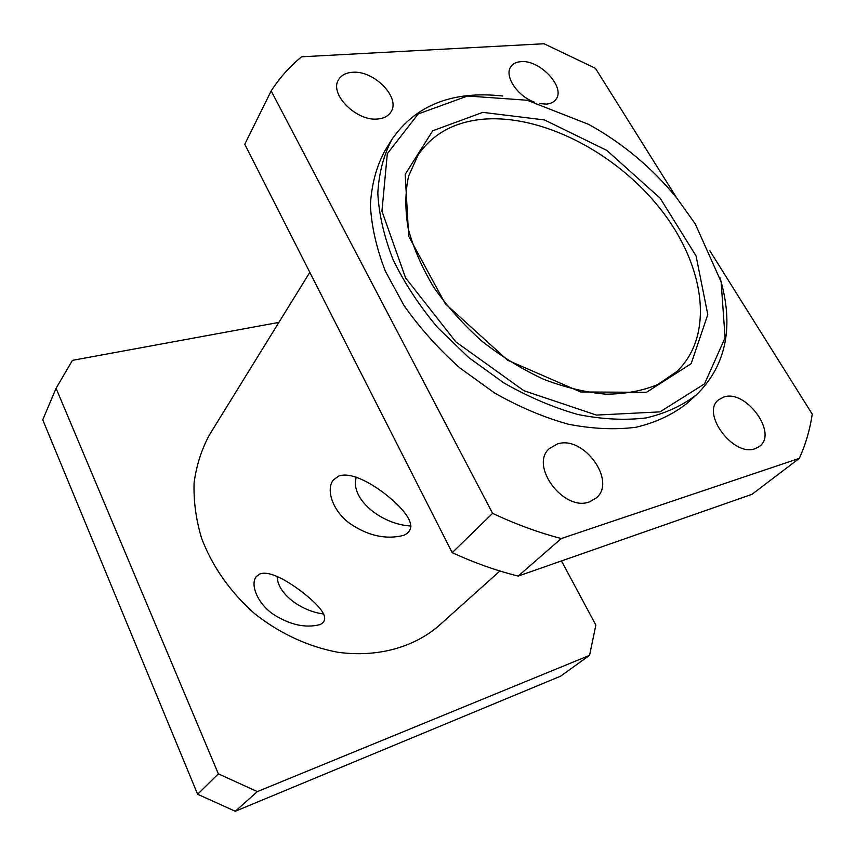 <?xml version="1.0" encoding="UTF-8"?>
<svg xmlns="http://www.w3.org/2000/svg" width="855" height="855" viewBox="0 0 855 855"><rect width="100%" height="100%" fill="white"/><g stroke="black" fill="none" stroke-linecap="round" stroke-linejoin="round"><path stroke-width="1.28" d="M482.786 119.24C541.76 114.068 615.568 152.414 660.017 208.481C704.541 264.366 715.282 334.818 676.839 371.487L657.73 384.547C642.533 390.831 625.294 394.037 606.024 394.187C585.91 392.456 565.102 387.486 543.598 379.278C522.149 369.285 501.661 356.653 482.124 341.359C463.624 324.836 447.56 306.902 433.945 287.547C422.071 267.829 413.499 248.228 408.241 228.734C404.981 209.742 405.099 192.204 408.594 176.141L418.074 155.022C432.577 133.914 454.144 121.987 482.786 119.24M482.808 112.358L432.716 130.783L405.195 174.292L408.679 236.194L445.231 303.621L507.635 360.233L580.641 391.964L646.476 392.327L691.161 363.674L707.79 314.587L696.066 255.923L660.156 198.2L606.836 150.416L544.475 119.946L482.808 112.358M695.254 223.882L721.118 281.819L725.083 337.789L704.531 383.874L659.975 411.875L596.427 415.081L523.901 390.703L455.875 341.915L405.591 277.907L381.939 211.174L387.315 153.697L418.213 113.95L467.557 96.017L527.065 100.227L588.71 124.403C622.825 143.319 652.205 167.89 676.839 198.125L695.254 223.882M356.289 477.165C349.62 498.828 381.544 524.639 411.052 526.017M277.18 576.409C277.255 593.445 300.896 611.24 323.756 613.997M256.243 576.623L259.749 574.015C269.891 569.932 290.027 582.308 304.583 593.947C319.246 605.735 331.836 618.977 319.952 624.631C305.117 628.372 289.343 624.759 272.606 613.805C257.676 603.331 249.917 584.628 256.243 576.623M333.332 479.976L338.548 476.139C351.555 471.105 374.821 484.892 390.692 498.529C406.777 512.209 419.036 528.55 403.656 535.369C386 539.847 368.035 535.871 349.748 523.42C333.258 511.472 325.392 490.054 333.332 479.976M502.783 96.006C452.84 90.512 415.915 104.93 392.007 139.258C383.66 154.979 378.925 172.967 377.814 193.209C378.947 214.466 384.066 236.685 393.172 259.888C404.522 283.187 419.335 305.737 437.61 327.54L468.636 357.486L503.584 382.73C528.272 396.87 553.078 407.472 578.023 414.525C602.465 419.388 625.251 420.5 646.369 417.871C666.088 413.189 682.953 405.356 696.964 394.358C726.526 364.764 734.199 325.873 719.963 277.683M392.007 139.258L384.707 151.079C376.35 166.789 371.583 184.733 370.386 204.901C371.433 226.062 376.435 248.153 385.37 271.206L403.988 305.491C419.784 327.957 438.412 348.776 459.883 367.949L494.479 392.905C518.921 406.852 543.524 417.283 568.265 424.198C592.526 428.921 615.162 429.937 636.163 427.233C655.806 422.498 672.629 414.632 686.618 403.635L696.964 394.358M278.89 322.399L72.419 360.361L56.077 388.309L218.356 773.839L197.623 794.263L42.75 419.826L56.077 388.309M235.285 811.256L257.355 791.602L589.565 655.347L560.602 676.177L235.285 811.256L197.623 794.263M589.565 655.347L595.86 625.091L561.479 560.944M218.356 773.839L257.355 791.602M499.919 570.99L438.54 626.01C413.446 647.534 377.173 657.623 338.024 652.29C308.58 646.861 279.553 633.459 254.459 613.516C230.048 591.799 212.414 566.662 201.534 538.105C195.945 519.284 193.476 500.816 194.106 482.701C196.49 465.163 201.662 449.099 209.635 434.532L309.82 272.339M271.174 90.94L492.598 513.353L452.21 552.672L244.765 144.26L271.174 90.94C279.649 77.794 289.792 66.412 301.612 56.804L544.037 43.744L595.443 68.315L676.754 198.018M799.34 458.344L751.973 494.329L518.205 576.078L561.275 538.543L799.34 458.344C805.634 444.45 809.931 429.723 812.25 414.162L709.874 250.846M492.598 513.353C515.629 524.19 538.532 532.58 561.275 538.543M534.375 102.108C517.286 96.177 503.873 75.678 510.927 66.626C513.021 63.633 516.345 61.977 520.898 61.656C539.911 59.508 565.978 87.552 555.868 99.458C553.869 102.14 550.77 103.69 546.591 104.096L539.74 103.647M755.168 448.661C733.44 457.286 700.587 412.986 718.563 399.83L723.886 396.987C745.913 389.217 778.093 433.239 759.539 446.342L755.168 448.661M378.049 118.952C356.93 121.87 329.068 94.264 338.473 79.868C341.113 75.326 345.719 72.803 352.303 72.301C373.817 70.014 400.888 97.63 390.97 111.909C388.416 115.981 384.109 118.332 378.049 118.952M589.405 501.885C563.712 511.953 529.224 465.515 549.348 448.586L557.428 443.969C583.58 434.906 617.203 481.418 596.063 498.144L589.405 501.885M452.21 552.672C474.29 562.825 496.285 570.627 518.205 576.078"/></g></svg>
